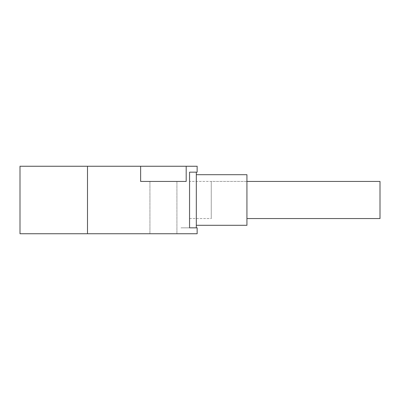 <?xml version="1.0" encoding="UTF-8"?>
<svg xmlns="http://www.w3.org/2000/svg" width="400" height="400" viewBox="0 0 400 400"><rect width="100%" height="100%" fill="white"/><g stroke="black" fill="none" stroke-linecap="round" stroke-linejoin="round"><path stroke-width="0.3" stroke-dasharray="2 1.5" d="M196.31 227.84L196.31 172.16L189.56 172.16L189.56 227.84L196.31 227.84L181.125 227.84L189.56 227.84L189.56 172.16L197.15 172.16L197.15 166.255L186.185 166.255L186.185 181.44L140.63 181.44L186.185 181.44L186.185 166.255L20 166.255M163.41 233.745L149.91 233.745L163.41 233.745M186.185 166.255L186.185 181.44L140.63 181.44L140.63 166.255M197.15 227.84L197.15 233.745L20 233.745M163.41 181.44L176.905 181.44L163.41 181.44M189.56 181.44L189.56 218.56L189.56 181.44L246.925 181.44L246.925 218.56L246.925 181.44L211.285 181.44L211.285 218.56L211.285 181.44M189.56 218.56L211.285 218.56M196.31 174.695L196.31 225.305L196.31 174.695M246.925 225.305L246.925 174.695M380 218.56L380 181.44M87.485 166.255L87.485 233.745M149.91 233.745L149.91 181.44L149.91 233.745M176.905 233.745L176.905 181.44L176.905 233.745"/><path stroke-width="0.6" d="M140.63 181.44L186.185 181.44L186.185 166.255L197.15 166.255L197.15 172.16L189.56 172.16L189.56 227.84L197.15 227.84L197.15 233.745L20 233.745L20 166.255L140.63 166.255L140.63 181.44M196.31 227.84L189.56 227.84L189.56 172.16L196.31 172.16L196.31 227.84L197.15 227.84M186.185 166.255L140.63 166.255M196.31 174.695L246.925 174.695L246.925 225.305L196.31 225.305M246.925 181.44L380 181.44L380 218.56L246.925 218.56M87.485 166.255L87.485 233.745"/></g></svg>
